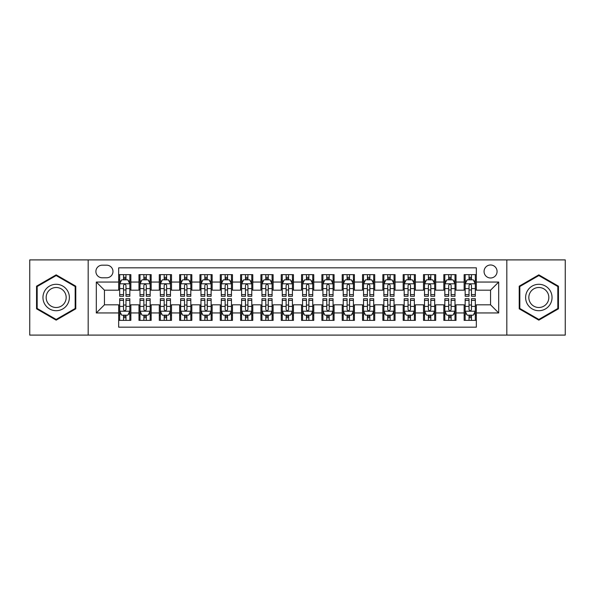 <?xml version="1.0" encoding="UTF-8"?>
<svg xmlns="http://www.w3.org/2000/svg" width="595" height="595" viewBox="0 0 595 595"><rect width="100%" height="100%" fill="white"/><g stroke="black" fill="none" stroke-linecap="round" stroke-linejoin="round"><path stroke-width="0.89" d="M490.563 264.983A6.5 6.5 0 0 0 484.062 271.484A6.5 6.5 0 0 0 490.563 277.991A6.5 6.5 0 0 0 497.07 271.484A6.5 6.5 0 0 0 490.563 264.983M506.821 335.097L565.25 335.097L565.25 259.903L506.821 259.903L506.821 335.097L88.179 335.097L88.179 259.903L29.75 259.903L29.75 335.097L88.179 335.097M476.342 274.637L464.145 274.637L464.145 282.052L456.015 282.052L456.015 290.182L464.145 290.182L464.145 282.052M456.015 282.052L456.015 274.637L443.825 274.637L443.825 282.052L435.696 282.052L435.696 290.182L443.825 290.182L443.825 282.052M435.696 282.052L435.696 274.637L423.499 274.637L423.499 282.052L415.37 282.052L415.37 290.182L423.499 290.182L423.499 282.052M415.37 282.052L415.37 274.637L403.179 274.637L403.179 282.052L395.05 282.052L395.05 290.182L403.179 290.182L403.179 282.052M395.05 282.052L395.05 274.637L382.853 274.637L382.853 282.052L374.724 282.052L374.724 290.182L382.853 290.182L382.853 282.052M374.724 282.052L374.724 274.637L362.534 274.637L362.534 282.052L354.404 282.052L354.404 290.182L362.534 290.182L362.534 282.052M354.404 282.052L354.404 274.637L342.207 274.637L342.207 282.052L334.078 282.052L334.078 290.182L342.207 290.182L342.207 282.052M334.078 282.052L334.078 274.637L321.888 274.637L321.888 282.052L313.758 282.052L313.758 290.182L321.888 290.182L321.888 282.052M313.758 282.052L313.758 274.637L301.561 274.637L301.561 282.052L293.439 282.052L293.439 290.182L301.561 290.182L301.561 282.052M293.439 282.052L293.439 274.637L281.242 274.637L281.242 282.052L273.112 282.052L273.112 290.182L281.242 290.182L281.242 282.052M273.112 282.052L273.112 274.637L260.922 274.637L260.922 282.052L252.793 282.052L252.793 290.182L260.922 290.182L260.922 282.052M252.793 282.052L252.793 274.637L240.596 274.637L240.596 282.052L232.466 282.052L232.466 290.182L240.596 290.182L240.596 282.052M232.466 282.052L232.466 274.637L220.276 274.637L220.276 282.052L212.147 282.052L212.147 290.182L220.276 290.182L220.276 282.052M212.147 282.052L212.147 274.637L199.95 274.637L199.95 282.052L191.821 282.052L191.821 290.182L199.95 290.182L199.95 282.052M191.821 282.052L191.821 274.637L179.631 274.637L179.631 282.052L171.501 282.052L171.501 290.182L179.631 290.182L179.631 282.052M171.501 282.052L171.501 274.637L159.304 274.637L159.304 282.052L151.175 282.052L151.175 290.182L159.304 290.182L159.304 282.052M151.175 282.052L151.175 274.637L138.985 274.637L138.985 290.182L130.855 290.182L130.855 274.637L118.658 274.637M118.658 320.363L130.855 320.363L130.855 304.818L138.985 304.818L138.985 320.363L151.175 320.363L151.175 304.818L159.304 304.818L159.304 312.948L151.175 312.948M159.304 312.948L159.304 320.363L171.501 320.363L171.501 304.818L179.631 304.818L179.631 312.948L171.501 312.948M179.631 312.948L179.631 320.363L191.821 320.363L191.821 304.818L199.95 304.818L199.95 312.948L191.821 312.948M199.95 312.948L199.95 320.363L212.147 320.363L212.147 304.818L220.276 304.818L220.276 312.948L212.147 312.948M220.276 312.948L220.276 320.363L232.466 320.363L232.466 304.818L240.596 304.818L240.596 312.948L232.466 312.948M240.596 312.948L240.596 320.363L252.793 320.363L252.793 304.818L260.922 304.818L260.922 312.948L252.793 312.948M260.922 312.948L260.922 320.363L273.112 320.363L273.112 304.818L281.242 304.818L281.242 312.948L273.112 312.948M281.242 312.948L281.242 320.363L293.439 320.363L293.439 304.818L301.561 304.818L301.561 312.948L293.439 312.948M301.561 312.948L301.561 320.363L313.758 320.363L313.758 304.818L321.888 304.818L321.888 312.948L313.758 312.948M321.888 312.948L321.888 320.363L334.078 320.363L334.078 304.818L342.207 304.818L342.207 312.948L334.078 312.948M342.207 312.948L342.207 320.363L354.404 320.363L354.404 304.818L362.534 304.818L362.534 312.948L354.404 312.948M362.534 312.948L362.534 320.363L374.724 320.363L374.724 304.818L382.853 304.818L382.853 312.948L374.724 312.948M382.853 312.948L382.853 320.363L395.05 320.363L395.05 304.818L403.179 304.818L403.179 312.948L395.05 312.948M403.179 312.948L403.179 320.363L415.37 320.363L415.37 304.818L423.499 304.818L423.499 312.948L415.37 312.948M423.499 312.948L423.499 320.363L435.696 320.363L435.696 304.818L443.825 304.818L443.825 312.948L435.696 312.948M443.825 312.948L443.825 320.363L456.015 320.363L456.015 304.818L464.145 304.818L464.145 312.948L456.015 312.948M102.199 277.791L106.669 277.791A6.3 6.3 0 0 0 112.968 271.484A6.3 6.3 0 0 0 106.669 265.184L102.199 265.184A6.3 6.3 0 0 0 95.899 271.484A6.3 6.3 0 0 0 102.199 277.791M506.821 259.903L88.179 259.903M476.342 282.052L476.342 267.832L118.658 267.832L118.658 290.182L104.437 290.182L104.437 304.818L118.658 304.818L118.658 327.168L476.342 327.168L476.342 304.818L490.563 304.818L490.563 290.182L476.342 290.182L476.342 282.052L498.692 282.052L498.692 312.948L476.342 312.948M118.658 312.948L96.308 312.948L96.308 282.052L118.658 282.052M464.145 312.948L464.145 320.363L476.342 320.363M118.658 279.717L119.677 279.717M123.537 279.717L125.976 279.717M129.836 279.717L130.855 279.717M118.658 289.981L119.677 289.981M123.537 289.981L125.976 289.981M129.836 289.981L130.855 289.981M118.658 305.019L119.677 305.019M123.537 305.019L125.976 305.019M129.836 305.019L130.855 305.019M118.658 315.283L119.677 315.283M123.537 315.283L125.976 315.283M129.836 315.283L130.855 315.283M138.985 289.981L140.004 289.981M143.864 289.981L146.303 289.981M150.163 289.981L151.175 289.981M138.985 279.717L140.004 279.717M143.864 279.717L146.303 279.717M150.163 279.717L151.175 279.717M138.985 305.019L140.004 305.019M143.864 305.019L146.303 305.019M150.163 305.019L151.175 305.019M138.985 315.283L140.004 315.283M143.864 315.283L146.303 315.283M150.163 315.283L151.175 315.283M159.304 305.019L160.323 305.019M164.183 305.019L166.622 305.019M170.482 305.019L171.501 305.019M159.304 315.283L160.323 315.283M164.183 315.283L166.622 315.283M170.482 315.283L171.501 315.283M159.304 279.717L160.323 279.717M164.183 279.717L166.622 279.717M170.482 279.717L171.501 279.717M159.304 289.981L160.323 289.981M164.183 289.981L166.622 289.981M170.482 289.981L171.501 289.981M179.631 305.019L180.642 305.019M184.51 305.019L186.942 305.019M190.809 305.019L191.821 305.019M179.631 315.283L180.642 315.283M184.51 315.283L186.942 315.283M190.809 315.283L191.821 315.283M179.631 279.717L180.642 279.717M184.51 279.717L186.942 279.717M190.809 279.717L191.821 279.717M179.631 289.981L180.642 289.981M184.51 289.981L186.942 289.981M190.809 289.981L191.821 289.981M199.95 305.019L200.969 305.019M204.829 305.019L207.268 305.019M211.128 305.019L212.147 305.019M199.95 315.283L200.969 315.283M204.829 315.283L207.268 315.283M211.128 315.283L212.147 315.283M199.95 279.717L200.969 279.717M204.829 279.717L207.268 279.717M211.128 279.717L212.147 279.717M199.95 289.981L200.969 289.981M204.829 289.981L207.268 289.981M211.128 289.981L212.147 289.981M220.276 305.019L221.288 305.019M225.148 305.019L227.588 305.019M231.455 305.019L232.466 305.019M220.276 315.283L221.288 315.283M225.148 315.283L227.588 315.283M231.455 315.283L232.466 315.283M220.276 279.717L221.288 279.717M225.148 279.717L227.588 279.717M231.455 279.717L232.466 279.717M220.276 289.981L221.288 289.981M225.148 289.981L227.588 289.981M231.455 289.981L232.466 289.981M240.596 305.019L241.615 305.019M245.475 305.019L247.914 305.019M251.774 305.019L252.793 305.019M240.596 315.283L241.615 315.283M245.475 315.283L247.914 315.283M251.774 315.283L252.793 315.283M240.596 279.717L241.615 279.717M245.475 279.717L247.914 279.717M251.774 279.717L252.793 279.717M240.596 289.981L241.615 289.981M245.475 289.981L247.914 289.981M251.774 289.981L252.793 289.981M260.922 305.019L261.934 305.019M265.794 305.019L268.233 305.019M272.094 305.019L273.112 305.019M260.922 315.283L261.934 315.283M265.794 315.283L268.233 315.283M272.094 315.283L273.112 315.283M260.922 279.717L261.934 279.717M265.794 279.717L268.233 279.717M272.094 279.717L273.112 279.717M260.922 289.981L261.934 289.981M265.794 289.981L268.233 289.981M272.094 289.981L273.112 289.981M281.242 305.019L282.261 305.019M286.121 305.019L288.56 305.019M292.42 305.019L293.439 305.019M281.242 315.283L282.261 315.283M286.121 315.283L288.56 315.283M292.42 315.283L293.439 315.283M281.242 279.717L282.261 279.717M286.121 279.717L288.56 279.717M292.42 279.717L293.439 279.717M281.242 289.981L282.261 289.981M286.121 289.981L288.56 289.981M292.42 289.981L293.439 289.981M301.561 305.019L302.58 305.019M306.44 305.019L308.879 305.019M312.739 305.019L313.758 305.019M301.561 315.283L302.58 315.283M306.44 315.283L308.879 315.283M312.739 315.283L313.758 315.283M301.561 279.717L302.58 279.717M306.44 279.717L308.879 279.717M312.739 279.717L313.758 279.717M301.561 289.981L302.58 289.981M306.44 289.981L308.879 289.981M312.739 289.981L313.758 289.981M321.888 305.019L322.907 305.019M326.767 305.019L329.206 305.019M333.066 305.019L334.078 305.019M321.888 315.283L322.907 315.283M326.767 315.283L329.206 315.283M333.066 315.283L334.078 315.283M321.888 279.717L322.907 279.717M326.767 279.717L329.206 279.717M333.066 279.717L334.078 279.717M321.888 289.981L322.907 289.981M326.767 289.981L329.206 289.981M333.066 289.981L334.078 289.981M342.207 305.019L343.226 305.019M347.086 305.019L349.525 305.019M353.385 305.019L354.404 305.019M342.207 315.283L343.226 315.283M347.086 315.283L349.525 315.283M353.385 315.283L354.404 315.283M342.207 279.717L343.226 279.717M347.086 279.717L349.525 279.717M353.385 279.717L354.404 279.717M342.207 289.981L343.226 289.981M347.086 289.981L349.525 289.981M353.385 289.981L354.404 289.981M362.534 305.019L363.545 305.019M367.413 305.019L369.852 305.019M373.712 305.019L374.724 305.019M362.534 315.283L363.545 315.283M367.413 315.283L369.852 315.283M373.712 315.283L374.724 315.283M362.534 279.717L363.545 279.717M367.413 279.717L369.852 279.717M373.712 279.717L374.724 279.717M362.534 289.981L363.545 289.981M367.413 289.981L369.852 289.981M373.712 289.981L374.724 289.981M382.853 305.019L383.872 305.019M387.732 305.019L390.171 305.019M394.031 305.019L395.05 305.019M382.853 315.283L383.872 315.283M387.732 315.283L390.171 315.283M394.031 315.283L395.05 315.283M382.853 279.717L383.872 279.717M387.732 279.717L390.171 279.717M394.031 279.717L395.05 279.717M382.853 289.981L383.872 289.981M387.732 289.981L390.171 289.981M394.031 289.981L395.05 289.981M403.179 305.019L404.191 305.019M408.058 305.019L410.49 305.019M414.358 305.019L415.37 305.019M403.179 315.283L404.191 315.283M408.058 315.283L410.49 315.283M414.358 315.283L415.37 315.283M403.179 279.717L404.191 279.717M408.058 279.717L410.49 279.717M414.358 279.717L415.37 279.717M403.179 289.981L404.191 289.981M408.058 289.981L410.49 289.981M414.358 289.981L415.37 289.981M423.499 305.019L424.518 305.019M428.378 305.019L430.817 305.019M434.677 305.019L435.696 305.019M423.499 315.283L424.518 315.283M428.378 315.283L430.817 315.283M434.677 315.283L435.696 315.283M423.499 279.717L424.518 279.717M428.378 279.717L430.817 279.717M434.677 279.717L435.696 279.717M423.499 289.981L424.518 289.981M428.378 289.981L430.817 289.981M434.677 289.981L435.696 289.981M443.825 305.019L444.837 305.019M448.697 305.019L451.136 305.019M454.997 305.019L456.015 305.019M443.825 315.283L444.837 315.283M448.697 315.283L451.136 315.283M454.997 315.283L456.015 315.283M443.825 279.717L444.837 279.717M448.697 279.717L451.136 279.717M454.997 279.717L456.015 279.717M443.825 289.981L444.837 289.981M448.697 289.981L451.136 289.981M454.997 289.981L456.015 289.981M464.145 305.019L465.164 305.019M469.024 305.019L471.463 305.019M475.323 305.019L476.342 305.019M464.145 315.283L465.164 315.283M469.024 315.283L471.463 315.283M475.323 315.283L476.342 315.283M464.145 279.717L465.164 279.717M469.024 279.717L471.463 279.717M475.323 279.717L476.342 279.717M464.145 289.981L465.164 289.981M469.024 289.981L471.463 289.981M475.323 289.981L476.342 289.981M104.437 290.182L96.308 282.052M104.437 304.818L96.308 312.948M498.692 282.052L490.563 290.182M498.692 312.948L490.563 304.818M56.168 320.147L75.781 308.82L75.781 286.18L56.168 274.853L36.555 286.18L36.555 308.82L56.168 320.147M558.445 286.18L538.832 274.853L519.219 286.18L519.219 308.82L538.832 320.147L558.445 308.82L558.445 286.18M125.976 277.277L123.537 277.277M129.836 294.622L125.976 294.622L125.976 296.28L129.836 296.28L129.836 283.882L127.806 279.821L121.707 279.821L119.677 283.882L119.677 296.28L123.537 296.28L123.537 294.622L119.677 294.622M119.677 283.882L119.677 274.637M129.836 283.882L129.836 274.637M123.537 279.821L123.537 274.637M125.976 274.637L125.976 279.821M125.976 294.622L125.976 285.407C125.166 283.845 124.355 283.845 123.537 285.407L123.537 294.622M123.537 317.723L125.976 317.723M119.677 300.378L123.537 300.378L123.537 298.72L119.677 298.72L119.677 311.118L121.707 315.179L127.806 315.179L129.836 311.118L129.836 298.72L125.976 298.72L125.976 300.378L129.836 300.378M129.836 311.118L129.836 320.363M119.677 311.118L119.677 320.363M125.976 315.179L125.976 320.363M123.537 320.363L123.537 315.179M123.537 300.378L123.537 309.593C124.348 311.155 125.166 311.155 125.976 309.593L125.976 300.378M56.168 284.291A13.209 13.209 0 0 0 42.959 297.5A13.209 13.209 0 0 0 56.168 310.709A13.209 13.209 0 0 0 69.377 297.5A13.209 13.209 0 0 0 56.168 284.291M56.168 287.497A10.003 10.003 0 0 0 46.165 297.5A10.003 10.003 0 0 0 56.168 307.503A10.003 10.003 0 0 0 66.171 297.5A10.003 10.003 0 0 0 56.168 287.497M75.171 308.47L56.168 319.441L37.165 308.47L37.165 286.53L56.168 275.559L75.171 286.53L75.171 308.47M527.393 290.896A13.209 13.209 0 0 0 532.228 308.939A13.209 13.209 0 0 0 550.271 304.105A13.209 13.209 0 0 0 545.437 286.061A13.209 13.209 0 0 0 527.393 290.896M530.167 292.502A10.003 10.003 0 0 0 533.827 306.165A10.003 10.003 0 0 0 547.489 302.498A10.003 10.003 0 0 0 543.83 288.835A10.003 10.003 0 0 0 530.167 292.502M557.835 286.53L557.835 308.47L538.832 319.441L519.829 308.47L519.829 286.53L538.832 275.559L557.835 286.53M146.303 277.277L143.864 277.277M150.163 294.622L146.303 294.622L146.303 296.28L150.163 296.28L150.163 283.882L148.133 279.821L142.034 279.821L140.004 283.882L140.004 296.28L143.864 296.28L143.864 294.622L140.004 294.622M140.004 283.882L140.004 274.637M150.163 283.882L150.163 274.637M143.864 279.821L143.864 274.637M146.303 274.637L146.303 279.821M146.303 294.622L146.303 285.407C145.485 283.845 144.674 283.845 143.864 285.407L143.864 294.622M166.622 277.277L164.183 277.277M170.482 294.622L166.622 294.622L166.622 296.28L170.482 296.28L170.482 283.882L168.452 279.821L162.353 279.821L160.323 283.882L160.323 296.28L164.183 296.28L164.183 294.622L160.323 294.622M160.323 283.882L160.323 274.637M170.482 283.882L170.482 274.637M164.183 279.821L164.183 274.637M166.622 274.637L166.622 279.821M166.622 294.622L166.622 285.407C165.812 283.845 165.001 283.845 164.183 285.407L164.183 294.622M186.942 277.277L184.51 277.277M190.809 294.622L186.942 294.622L186.942 296.28L190.809 296.28L190.809 283.882L188.771 279.821L182.68 279.821L180.642 283.882L180.642 296.28L184.51 296.28L184.51 294.622L180.642 294.622M180.642 283.882L180.642 274.637M190.809 283.882L190.809 274.637M184.51 279.821L184.51 274.637M186.942 274.637L186.942 279.821M186.942 294.622L186.942 285.407C186.131 283.845 185.32 283.845 184.51 285.407L184.51 294.622M207.268 277.277L204.829 277.277M211.128 294.622L207.268 294.622L207.268 296.28L211.128 296.28L211.128 283.882L209.098 279.821L202.999 279.821L200.969 283.882L200.969 296.28L204.829 296.28L204.829 294.622L200.969 294.622M200.969 283.882L200.969 274.637M211.128 283.882L211.128 274.637M204.829 279.821L204.829 274.637M207.268 274.637L207.268 279.821M207.268 294.622L207.268 285.407C206.458 283.845 205.639 283.845 204.829 285.407L204.829 294.622M143.864 317.723L146.303 317.723M140.004 300.378L143.864 300.378L143.864 298.72L140.004 298.72L140.004 311.118L142.034 315.179L148.133 315.179L150.163 311.118L150.163 298.72L146.303 298.72L146.303 300.378L150.163 300.378M150.163 311.118L150.163 320.363M140.004 311.118L140.004 320.363M146.303 315.179L146.303 320.363M143.864 320.363L143.864 315.179M143.864 300.378L143.864 309.593C144.674 311.155 145.485 311.155 146.303 309.593L146.303 300.378M164.183 317.723L166.622 317.723M160.323 300.378L164.183 300.378L164.183 298.72L160.323 298.72L160.323 311.118L162.353 315.179L168.452 315.179L170.482 311.118L170.482 298.72L166.622 298.72L166.622 300.378L170.482 300.378M170.482 311.118L170.482 320.363M160.323 311.118L160.323 320.363M166.622 315.179L166.622 320.363M164.183 320.363L164.183 315.179M164.183 300.378L164.183 309.593C164.994 311.155 165.812 311.155 166.622 309.593L166.622 300.378M184.51 317.723L186.942 317.723M180.642 300.378L184.51 300.378L184.51 298.72L180.642 298.72L180.642 311.118L182.68 315.179L188.771 315.179L190.809 311.118L190.809 298.72L186.942 298.72L186.942 300.378L190.809 300.378M190.809 311.118L190.809 320.363M180.642 311.118L180.642 320.363M186.942 315.179L186.942 320.363M184.51 320.363L184.51 315.179M184.51 300.378L184.51 309.593C185.32 311.155 186.131 311.155 186.942 309.593L186.942 300.378M204.829 317.723L207.268 317.723M200.969 300.378L204.829 300.378L204.829 298.72L200.969 298.72L200.969 311.118L202.999 315.179L209.098 315.179L211.128 311.118L211.128 298.72L207.268 298.72L207.268 300.378L211.128 300.378M211.128 311.118L211.128 320.363M200.969 311.118L200.969 320.363M207.268 315.179L207.268 320.363M204.829 320.363L204.829 315.179M204.829 300.378L204.829 309.593C205.639 311.155 206.45 311.155 207.268 309.593L207.268 300.378M227.588 277.277L225.148 277.277M231.455 294.622L227.588 294.622L227.588 296.28L231.455 296.28L231.455 283.882L229.417 279.821L223.326 279.821L221.288 283.882L221.288 296.28L225.148 296.28L225.148 294.622L221.288 294.622M221.288 283.882L221.288 274.637M231.455 283.882L231.455 274.637M225.148 279.821L225.148 274.637M227.588 274.637L227.588 279.821M227.588 294.622L227.588 285.407C226.777 283.845 225.966 283.845 225.148 285.407L225.148 294.622M225.148 317.723L227.588 317.723M221.288 300.378L225.148 300.378L225.148 298.72L221.288 298.72L221.288 311.118L223.326 315.179L229.417 315.179L231.455 311.118L231.455 298.72L227.588 298.72L227.588 300.378L231.455 300.378M231.455 311.118L231.455 320.363M221.288 311.118L221.288 320.363M227.588 315.179L227.588 320.363M225.148 320.363L225.148 315.179M225.148 300.378L225.148 309.593C225.966 311.155 226.777 311.155 227.588 309.593L227.588 300.378M247.914 277.277L245.475 277.277M251.774 294.622L247.914 294.622L247.914 296.28L251.774 296.28L251.774 283.882L249.744 279.821L243.645 279.821L241.615 283.882L241.615 296.28L245.475 296.28L245.475 294.622L241.615 294.622M241.615 283.882L241.615 274.637M251.774 283.882L251.774 274.637M245.475 279.821L245.475 274.637M247.914 274.637L247.914 279.821M247.914 294.622L247.914 285.407C247.104 283.845 246.285 283.845 245.475 285.407L245.475 294.622M245.475 317.723L247.914 317.723M241.615 300.378L245.475 300.378L245.475 298.72L241.615 298.72L241.615 311.118L243.645 315.179L249.744 315.179L251.774 311.118L251.774 298.72L247.914 298.72L247.914 300.378L251.774 300.378M251.774 311.118L251.774 320.363M241.615 311.118L241.615 320.363M247.914 315.179L247.914 320.363M245.475 320.363L245.475 315.179M245.475 300.378L245.475 309.593C246.285 311.155 247.096 311.155 247.914 309.593L247.914 300.378M268.233 277.277L265.794 277.277M272.094 294.622L268.233 294.622L268.233 296.28L272.094 296.28L272.094 283.882L270.063 279.821L263.964 279.821L261.934 283.882L261.934 296.28L265.794 296.28L265.794 294.622L261.934 294.622M261.934 283.882L261.934 274.637M272.094 283.882L272.094 274.637M265.794 279.821L265.794 274.637M268.233 274.637L268.233 279.821M268.233 294.622L268.233 285.407C267.423 283.845 266.612 283.845 265.794 285.407L265.794 294.622M265.794 317.723L268.233 317.723M261.934 300.378L265.794 300.378L265.794 298.72L261.934 298.72L261.934 311.118L263.964 315.179L270.063 315.179L272.094 311.118L272.094 298.72L268.233 298.72L268.233 300.378L272.094 300.378M272.094 311.118L272.094 320.363M261.934 311.118L261.934 320.363M268.233 315.179L268.233 320.363M265.794 320.363L265.794 315.179M265.794 300.378L265.794 309.593C266.612 311.155 267.423 311.155 268.233 309.593L268.233 300.378M288.56 277.277L286.121 277.277M292.42 294.622L288.56 294.622L288.56 296.28L292.42 296.28L292.42 283.882L290.39 279.821L284.291 279.821L282.261 283.882L282.261 296.28L286.121 296.28L286.121 294.622L282.261 294.622M282.261 283.882L282.261 274.637M292.42 283.882L292.42 274.637M286.121 279.821L286.121 274.637M288.56 274.637L288.56 279.821M288.56 294.622L288.56 285.407C287.749 283.845 286.931 283.845 286.121 285.407L286.121 294.622M286.121 317.723L288.56 317.723M282.261 300.378L286.121 300.378L286.121 298.72L282.261 298.72L282.261 311.118L284.291 315.179L290.39 315.179L292.42 311.118L292.42 298.72L288.56 298.72L288.56 300.378L292.42 300.378M292.42 311.118L292.42 320.363M282.261 311.118L282.261 320.363M288.56 315.179L288.56 320.363M286.121 320.363L286.121 315.179M286.121 300.378L286.121 309.593C286.931 311.155 287.742 311.155 288.56 309.593L288.56 300.378M308.879 277.277L306.44 277.277M312.739 294.622L308.879 294.622L308.879 296.28L312.739 296.28L312.739 283.882L310.709 279.821L304.61 279.821L302.58 283.882L302.58 296.28L306.44 296.28L306.44 294.622L302.58 294.622M302.58 283.882L302.58 274.637M312.739 283.882L312.739 274.637M306.44 279.821L306.44 274.637M308.879 274.637L308.879 279.821M308.879 294.622L308.879 285.407C308.069 283.845 307.258 283.845 306.44 285.407L306.44 294.622M306.44 317.723L308.879 317.723M302.58 300.378L306.44 300.378L306.44 298.72L302.58 298.72L302.58 311.118L304.61 315.179L310.709 315.179L312.739 311.118L312.739 298.72L308.879 298.72L308.879 300.378L312.739 300.378M312.739 311.118L312.739 320.363M302.58 311.118L302.58 320.363M308.879 315.179L308.879 320.363M306.44 320.363L306.44 315.179M306.44 300.378L306.44 309.593C307.251 311.155 308.069 311.155 308.879 309.593L308.879 300.378M329.206 277.277L326.767 277.277M333.066 294.622L329.206 294.622L329.206 296.28L333.066 296.28L333.066 283.882L331.036 279.821L324.937 279.821L322.907 283.882L322.907 296.28L326.767 296.28L326.767 294.622L322.907 294.622M322.907 283.882L322.907 274.637M333.066 283.882L333.066 274.637M326.767 279.821L326.767 274.637M329.206 274.637L329.206 279.821M329.206 294.622L329.206 285.407C328.388 283.845 327.577 283.845 326.767 285.407L326.767 294.622M326.767 317.723L329.206 317.723M322.907 300.378L326.767 300.378L326.767 298.72L322.907 298.72L322.907 311.118L324.937 315.179L331.036 315.179L333.066 311.118L333.066 298.72L329.206 298.72L329.206 300.378L333.066 300.378M333.066 311.118L333.066 320.363M322.907 311.118L322.907 320.363M329.206 315.179L329.206 320.363M326.767 320.363L326.767 315.179M326.767 300.378L326.767 309.593C327.577 311.155 328.388 311.155 329.206 309.593L329.206 300.378M349.525 277.277L347.086 277.277M353.385 294.622L349.525 294.622L349.525 296.28L353.385 296.28L353.385 283.882L351.355 279.821L345.256 279.821L343.226 283.882L343.226 296.28L347.086 296.28L347.086 294.622L343.226 294.622M343.226 283.882L343.226 274.637M353.385 283.882L353.385 274.637M347.086 279.821L347.086 274.637M349.525 274.637L349.525 279.821M349.525 294.622L349.525 285.407C348.715 283.845 347.904 283.845 347.086 285.407L347.086 294.622M347.086 317.723L349.525 317.723M343.226 300.378L347.086 300.378L347.086 298.72L343.226 298.72L343.226 311.118L345.256 315.179L351.355 315.179L353.385 311.118L353.385 298.72L349.525 298.72L349.525 300.378L353.385 300.378M353.385 311.118L353.385 320.363M343.226 311.118L343.226 320.363M349.525 315.179L349.525 320.363M347.086 320.363L347.086 315.179M347.086 300.378L347.086 309.593C347.897 311.155 348.715 311.155 349.525 309.593L349.525 300.378M369.852 277.277L367.413 277.277M373.712 294.622L369.852 294.622L369.852 296.28L373.712 296.28L373.712 283.882L371.674 279.821L365.583 279.821L363.545 283.882L363.545 296.28L367.413 296.28L367.413 294.622L363.545 294.622M363.545 283.882L363.545 274.637M373.712 283.882L373.712 274.637M367.413 279.821L367.413 274.637M369.852 274.637L369.852 279.821M369.852 294.622L369.852 285.407C369.034 283.845 368.223 283.845 367.413 285.407L367.413 294.622M367.413 317.723L369.852 317.723M363.545 300.378L367.413 300.378L367.413 298.72L363.545 298.72L363.545 311.118L365.583 315.179L371.674 315.179L373.712 311.118L373.712 298.72L369.852 298.72L369.852 300.378L373.712 300.378M373.712 311.118L373.712 320.363M363.545 311.118L363.545 320.363M369.852 315.179L369.852 320.363M367.413 320.363L367.413 315.179M367.413 300.378L367.413 309.593C368.223 311.155 369.034 311.155 369.852 309.593L369.852 300.378M387.732 317.723L390.171 317.723M383.872 300.378L387.732 300.378L387.732 298.72L383.872 298.72L383.872 311.118L385.902 315.179L392.001 315.179L394.031 311.118L394.031 298.72L390.171 298.72L390.171 300.378L394.031 300.378M394.031 311.118L394.031 320.363M383.872 311.118L383.872 320.363M390.171 315.179L390.171 320.363M387.732 320.363L387.732 315.179M387.732 300.378L387.732 309.593C388.542 311.155 389.361 311.155 390.171 309.593L390.171 300.378M408.058 317.723L410.49 317.723M404.191 300.378L408.058 300.378L408.058 298.72L404.191 298.72L404.191 311.118L406.229 315.179L412.32 315.179L414.358 311.118L414.358 298.72L410.49 298.72L410.49 300.378L414.358 300.378M414.358 311.118L414.358 320.363M404.191 311.118L404.191 320.363M410.49 315.179L410.49 320.363M408.058 320.363L408.058 315.179M408.058 300.378L408.058 309.593C408.869 311.155 409.68 311.155 410.49 309.593L410.49 300.378M390.171 277.277L387.732 277.277M394.031 294.622L390.171 294.622L390.171 296.28L394.031 296.28L394.031 283.882L392.001 279.821L385.902 279.821L383.872 283.882L383.872 296.28L387.732 296.28L387.732 294.622L383.872 294.622M383.872 283.882L383.872 274.637M394.031 283.882L394.031 274.637M387.732 279.821L387.732 274.637M390.171 274.637L390.171 279.821M390.171 294.622L390.171 285.407C389.361 283.845 388.55 283.845 387.732 285.407L387.732 294.622M410.49 277.277L408.058 277.277M414.358 294.622L410.49 294.622L410.49 296.28L414.358 296.28L414.358 283.882L412.32 279.821L406.229 279.821L404.191 283.882L404.191 296.28L408.058 296.28L408.058 294.622L404.191 294.622M404.191 283.882L404.191 274.637M414.358 283.882L414.358 274.637M408.058 279.821L408.058 274.637M410.49 274.637L410.49 279.821M410.49 294.622L410.49 285.407C409.68 283.845 408.869 283.845 408.058 285.407L408.058 294.622M430.817 277.277L428.378 277.277M434.677 294.622L430.817 294.622L430.817 296.28L434.677 296.28L434.677 283.882L432.647 279.821L426.548 279.821L424.518 283.882L424.518 296.28L428.378 296.28L428.378 294.622L424.518 294.622M424.518 283.882L424.518 274.637M434.677 283.882L434.677 274.637M428.378 279.821L428.378 274.637M430.817 274.637L430.817 279.821M430.817 294.622L430.817 285.407C430.007 283.845 429.188 283.845 428.378 285.407L428.378 294.622M428.378 317.723L430.817 317.723M424.518 300.378L428.378 300.378L428.378 298.72L424.518 298.72L424.518 311.118L426.548 315.179L432.647 315.179L434.677 311.118L434.677 298.72L430.817 298.72L430.817 300.378L434.677 300.378M434.677 311.118L434.677 320.363M424.518 311.118L424.518 320.363M430.817 315.179L430.817 320.363M428.378 320.363L428.378 315.179M428.378 300.378L428.378 309.593C429.188 311.155 429.999 311.155 430.817 309.593L430.817 300.378M451.136 277.277L448.697 277.277M454.997 294.622L451.136 294.622L451.136 296.28L454.997 296.28L454.997 283.882L452.966 279.821L446.867 279.821L444.837 283.882L444.837 296.28L448.697 296.28L448.697 294.622L444.837 294.622M444.837 283.882L444.837 274.637M454.997 283.882L454.997 274.637M448.697 279.821L448.697 274.637M451.136 274.637L451.136 279.821M451.136 294.622L451.136 285.407C450.326 283.845 449.515 283.845 448.697 285.407L448.697 294.622M448.697 317.723L451.136 317.723M444.837 300.378L448.697 300.378L448.697 298.72L444.837 298.72L444.837 311.118L446.867 315.179L452.966 315.179L454.997 311.118L454.997 298.72L451.136 298.72L451.136 300.378L454.997 300.378M454.997 311.118L454.997 320.363M444.837 311.118L444.837 320.363M451.136 315.179L451.136 320.363M448.697 320.363L448.697 315.179M448.697 300.378L448.697 309.593C449.515 311.155 450.326 311.155 451.136 309.593L451.136 300.378M471.463 277.277L469.024 277.277M475.323 294.622L471.463 294.622L471.463 296.28L475.323 296.28L475.323 283.882L473.293 279.821L467.194 279.821L465.164 283.882L465.164 296.28L469.024 296.28L469.024 294.622L465.164 294.622M465.164 283.882L465.164 274.637M475.323 283.882L475.323 274.637M469.024 279.821L469.024 274.637M471.463 274.637L471.463 279.821M471.463 294.622L471.463 285.407C470.652 283.845 469.834 283.845 469.024 285.407L469.024 294.622M469.024 317.723L471.463 317.723M465.164 300.378L469.024 300.378L469.024 298.72L465.164 298.72L465.164 311.118L467.194 315.179L473.293 315.179L475.323 311.118L475.323 298.72L471.463 298.72L471.463 300.378L475.323 300.378M475.323 311.118L475.323 320.363M465.164 311.118L465.164 320.363M471.463 315.179L471.463 320.363M469.024 320.363L469.024 315.179M469.024 300.378L469.024 309.593C469.834 311.155 470.645 311.155 471.463 309.593L471.463 300.378M138.985 312.948L130.855 312.948M138.985 282.052L130.855 282.052M129.784 283.785L119.729 283.785M119.677 280.937L121.149 280.937M128.364 280.937L129.836 280.937M123.537 288.597L119.677 288.597M129.836 288.597L125.976 288.597M125.976 278.572L123.537 278.572M119.729 311.215L129.784 311.215M129.836 314.063L128.364 314.063M121.149 314.063L119.677 314.063M125.976 306.403L129.836 306.403M119.677 306.403L123.537 306.403M123.537 316.428L125.976 316.428M150.111 283.785L140.048 283.785M140.004 280.937L141.476 280.937M148.69 280.937L150.163 280.937M143.864 288.597L140.004 288.597M150.163 288.597L146.303 288.597M146.303 278.572L143.864 278.572M170.43 283.785L160.375 283.785M160.323 280.937L161.795 280.937M169.01 280.937L170.482 280.937M164.183 288.597L160.323 288.597M170.482 288.597L166.622 288.597M166.622 278.572L164.183 278.572M190.757 283.785L180.694 283.785M180.642 280.937L182.115 280.937M189.336 280.937L190.809 280.937M184.51 288.597L180.642 288.597M190.809 288.597L186.942 288.597M186.942 278.572L184.51 278.572M211.076 283.785L201.021 283.785M200.969 280.937L202.441 280.937M209.656 280.937L211.128 280.937M204.829 288.597L200.969 288.597M211.128 288.597L207.268 288.597M207.268 278.572L204.829 278.572M140.048 311.215L150.111 311.215M150.163 314.063L148.69 314.063M141.476 314.063L140.004 314.063M146.303 306.403L150.163 306.403M140.004 306.403L143.864 306.403M143.864 316.428L146.303 316.428M160.375 311.215L170.43 311.215M170.482 314.063L169.01 314.063M161.795 314.063L160.323 314.063M166.622 306.403L170.482 306.403M160.323 306.403L164.183 306.403M164.183 316.428L166.622 316.428M180.694 311.215L190.757 311.215M190.809 314.063L189.336 314.063M182.115 314.063L180.642 314.063M186.942 306.403L190.809 306.403M180.642 306.403L184.51 306.403M184.51 316.428L186.942 316.428M201.021 311.215L211.076 311.215M211.128 314.063L209.656 314.063M202.441 314.063L200.969 314.063M207.268 306.403L211.128 306.403M200.969 306.403L204.829 306.403M204.829 316.428L207.268 316.428M231.403 283.785L221.34 283.785M221.288 280.937L222.761 280.937M229.975 280.937L231.455 280.937M225.148 288.597L221.288 288.597M231.455 288.597L227.588 288.597M227.588 278.572L225.148 278.572M221.34 311.215L231.403 311.215M231.455 314.063L229.975 314.063M222.761 314.063L221.288 314.063M227.588 306.403L231.455 306.403M221.288 306.403L225.148 306.403M225.148 316.428L227.588 316.428M251.722 283.785L241.667 283.785M241.615 280.937L243.087 280.937M250.302 280.937L251.774 280.937M245.475 288.597L241.615 288.597M251.774 288.597L247.914 288.597M247.914 278.572L245.475 278.572M241.667 311.215L251.722 311.215M251.774 314.063L250.302 314.063M243.087 314.063L241.615 314.063M247.914 306.403L251.774 306.403M241.615 306.403L245.475 306.403M245.475 316.428L247.914 316.428M272.049 283.785L261.986 283.785M261.934 280.937L263.407 280.937M270.621 280.937L272.094 280.937M265.794 288.597L261.934 288.597M272.094 288.597L268.233 288.597M268.233 278.572L265.794 278.572M261.986 311.215L272.049 311.215M272.094 314.063L270.621 314.063M263.407 314.063L261.934 314.063M268.233 306.403L272.094 306.403M261.934 306.403L265.794 306.403M265.794 316.428L268.233 316.428M292.368 283.785L282.305 283.785M282.261 280.937L283.733 280.937M290.948 280.937L292.42 280.937M286.121 288.597L282.261 288.597M292.42 288.597L288.56 288.597M288.56 278.572L286.121 278.572M282.305 311.215L292.368 311.215M292.42 314.063L290.948 314.063M283.733 314.063L282.261 314.063M288.56 306.403L292.42 306.403M282.261 306.403L286.121 306.403M286.121 316.428L288.56 316.428M312.695 283.785L302.632 283.785M302.58 280.937L304.052 280.937M311.267 280.937L312.739 280.937M306.44 288.597L302.58 288.597M312.739 288.597L308.879 288.597M308.879 278.572L306.44 278.572M302.632 311.215L312.695 311.215M312.739 314.063L311.267 314.063M304.052 314.063L302.58 314.063M308.879 306.403L312.739 306.403M302.58 306.403L306.44 306.403M306.44 316.428L308.879 316.428M333.014 283.785L322.951 283.785M322.907 280.937L324.379 280.937M331.594 280.937L333.066 280.937M326.767 288.597L322.907 288.597M333.066 288.597L329.206 288.597M329.206 278.572L326.767 278.572M322.951 311.215L333.014 311.215M333.066 314.063L331.594 314.063M324.379 314.063L322.907 314.063M329.206 306.403L333.066 306.403M322.907 306.403L326.767 306.403M326.767 316.428L329.206 316.428M353.333 283.785L343.278 283.785M343.226 280.937L344.698 280.937M351.913 280.937L353.385 280.937M347.086 288.597L343.226 288.597M353.385 288.597L349.525 288.597M349.525 278.572L347.086 278.572M343.278 311.215L353.333 311.215M353.385 314.063L351.913 314.063M344.698 314.063L343.226 314.063M349.525 306.403L353.385 306.403M343.226 306.403L347.086 306.403M347.086 316.428L349.525 316.428M373.66 283.785L363.597 283.785M363.545 280.937L365.025 280.937M372.239 280.937L373.712 280.937M367.413 288.597L363.545 288.597M373.712 288.597L369.852 288.597M369.852 278.572L367.413 278.572M363.597 311.215L373.66 311.215M373.712 314.063L372.239 314.063M365.025 314.063L363.545 314.063M369.852 306.403L373.712 306.403M363.545 306.403L367.413 306.403M367.413 316.428L369.852 316.428M383.924 311.215L393.979 311.215M394.031 314.063L392.559 314.063M385.344 314.063L383.872 314.063M390.171 306.403L394.031 306.403M383.872 306.403L387.732 306.403M387.732 316.428L390.171 316.428M404.243 311.215L414.306 311.215M414.358 314.063L412.885 314.063M405.664 314.063L404.191 314.063M410.49 306.403L414.358 306.403M404.191 306.403L408.058 306.403M408.058 316.428L410.49 316.428M393.979 283.785L383.924 283.785M383.872 280.937L385.344 280.937M392.559 280.937L394.031 280.937M387.732 288.597L383.872 288.597M394.031 288.597L390.171 288.597M390.171 278.572L387.732 278.572M414.306 283.785L404.243 283.785M404.191 280.937L405.664 280.937M412.885 280.937L414.358 280.937M408.058 288.597L404.191 288.597M414.358 288.597L410.49 288.597M410.49 278.572L408.058 278.572M434.625 283.785L424.57 283.785M424.518 280.937L425.99 280.937M433.205 280.937L434.677 280.937M428.378 288.597L424.518 288.597M434.677 288.597L430.817 288.597M430.817 278.572L428.378 278.572M424.57 311.215L434.625 311.215M434.677 314.063L433.205 314.063M425.99 314.063L424.518 314.063M430.817 306.403L434.677 306.403M424.518 306.403L428.378 306.403M428.378 316.428L430.817 316.428M454.952 283.785L444.889 283.785M444.837 280.937L446.31 280.937M453.524 280.937L454.997 280.937M448.697 288.597L444.837 288.597M454.997 288.597L451.136 288.597M451.136 278.572L448.697 278.572M444.889 311.215L454.952 311.215M454.997 314.063L453.524 314.063M446.31 314.063L444.837 314.063M451.136 306.403L454.997 306.403M444.837 306.403L448.697 306.403M448.697 316.428L451.136 316.428M475.271 283.785L465.216 283.785M465.164 280.937L466.636 280.937M473.851 280.937L475.323 280.937M469.024 288.597L465.164 288.597M475.323 288.597L471.463 288.597M471.463 278.572L469.024 278.572M465.216 311.215L475.271 311.215M475.323 314.063L473.851 314.063M466.636 314.063L465.164 314.063M471.463 306.403L475.323 306.403M465.164 306.403L469.024 306.403M469.024 316.428L471.463 316.428"/></g></svg>
